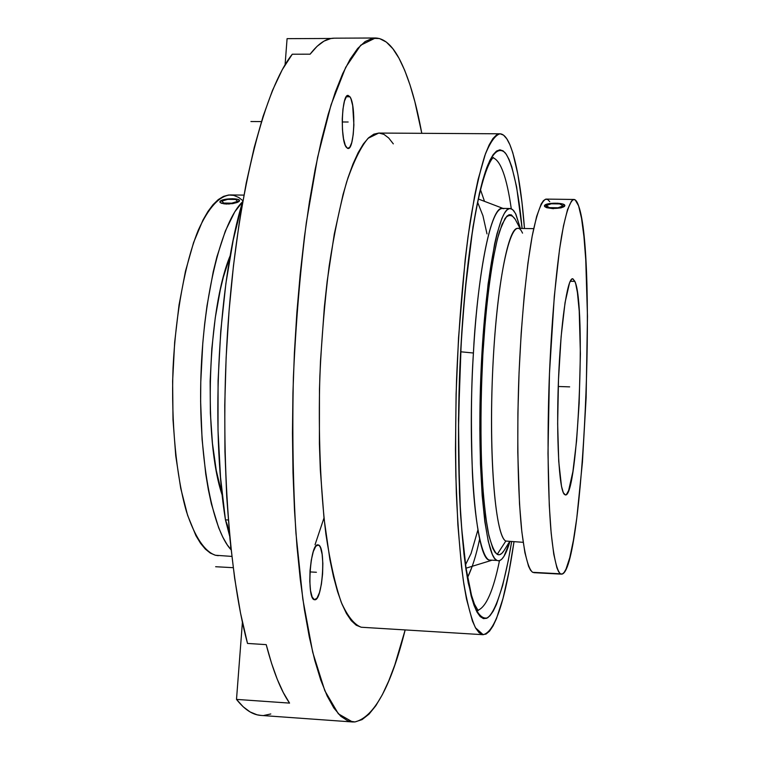 <?xml version="1.0" encoding="UTF-8"?>
<svg xmlns="http://www.w3.org/2000/svg" width="760" height="760" viewBox="0 0 760 760"><rect width="100%" height="100%" fill="white"/><g stroke="black" fill="none" stroke-linecap="round" stroke-linejoin="round"><path stroke-width="1.14" d="M503.728 208.725C488.157 202.882 475.798 299.383 473.423 353.01L460.778 351.794L473.423 353.01C471.152 386.241 470.82 426.208 472.406 472.901C474.411 517.55 480.785 556.272 489.041 560.025L491.957 560.206M480.538 189.857L484.395 201.058L480.538 189.857M511.271 208.743C506.806 177.526 500.716 160.541 492.993 157.785C500.716 160.541 506.806 177.526 511.271 208.743M461.263 341.126L465.025 291.441L472.986 226.917L479.37 193.486L482.752 180.167L489.678 160.73L493.145 154.679L496.556 151.05L499.881 149.805L503.101 150.86L506.169 154.118L509.067 159.467L511.784 166.791L516.6 186.817L522.101 228.456C518.653 192.081 512.677 162.545 504.992 152.589C498.987 147.288 492.936 152.266 486.828 167.504C472.777 206.767 464.436 285.684 461.263 341.126C457.311 402.629 456.028 515.318 468.255 582.996L473.964 605.131C478.287 615.058 482.837 619.286 487.616 617.804C497.154 610.137 505.704 578.103 511.613 541.747L508.336 560.339L502.635 585.589L496.451 604.428L493.231 611.106L489.962 615.761L486.685 618.298L483.417 618.602L480.187 616.578L477.052 612.161L474.031 605.321L471.171 596.03L466.089 570.256L463.942 553.917L460.598 515.081L459.477 492.974L458.498 419.188L461.263 341.126M476.026 610.156L477.061 610.327L476.026 610.156M477.84 610.318C486.134 607.135 493.354 590.586 499.481 560.69C493.354 590.586 486.134 607.135 477.84 610.318M574.873 281.371L570.209 281.267L574.873 281.371L575.785 284.145L577.41 292.467L579.225 311.049L580.393 353.875L579.139 403.332L576.564 440.99L572.917 471.551L568.642 490.494L566.457 494.465L565.383 494.931L564.338 494.351C559.132 489.564 556.197 438.073 558.438 380.836C560.633 323.56 567.302 277.856 572.622 278.758L574.873 281.371C586.311 304.959 577.933 498.028 565.383 494.931L563.331 492.717L561.488 486.276L558.733 461.424L557.65 423.757L558.495 379.534L561.127 336.623L565.06 302.556L569.563 282.748L571.795 279.053L572.869 278.797L574.873 281.371M243.922 195.111L230.309 194.93C219.26 195.89 208.591 207.603 198.312 230.09C185.231 262.352 175.702 313.243 173.042 368.134C171.066 423.12 176.225 476.216 186.513 511.803C194.845 536.921 204.468 551.408 215.384 555.246L231.819 556.406M560.405 573.8L532.617 572.308L560.405 573.8C556.529 570.218 553.346 555.512 550.867 529.672C547.913 493.002 547.219 437.836 549.195 380.494C551.408 323.247 556.054 270.066 561.545 236.341C565.811 212.838 569.952 200.545 573.981 199.462C575.643 199.528 577.182 201.666 578.607 205.865C597.445 256.405 583.271 575.519 561.431 574.142L560.405 573.8L562.258 574.009L564.139 572.422L566.029 569.097L569.8 557.593L573.429 540.255L576.802 517.959L582.436 462.156L586.121 397.689L587.471 316.245L585.741 259.483L583.936 236.483L581.542 218.32L578.607 205.865L575.216 199.899L573.382 199.548L571.472 201.048L567.492 209.703L563.464 225.929L559.54 249.403L554.297 296.4L549.461 373.606L547.989 453.445L549.281 505.428L551.181 533.216L553.764 554.211L556.899 567.796L558.619 571.739L560.405 573.8M564.822 205.675L564.765 205.912C563.492 207.518 559.721 208.364 553.461 208.439L561.003 207.888L564.765 205.912L563.578 206.919L559.322 208.069L551.494 208.364L544.797 206.653L544.483 205.627L546.848 204.184L557.697 203.205L562.571 204.003L564.784 205.39L564.357 206.445L561.003 207.888L553.461 208.439C547.894 208.24 544.882 207.404 544.407 205.95L546.611 207.689L553.461 208.696L546.611 207.689L544.407 205.95M237.414 202.388L239.172 201.381C236.968 202.92 232.902 203.727 226.974 203.803L232.721 203.623L237.414 202.388L228.902 204.022L222.177 203.3L220.333 202.559L219.925 201.618L223.411 199.737L232.436 198.73L237.206 199.225L239.476 200.402L239.172 201.381L236.075 202.777L226.974 203.803C222.594 203.67 220.238 203.034 219.887 201.894L220.286 201.125C222.87 198.322 239.837 197.894 239.542 200.64L237.414 202.388M533.672 228.646L517.75 228.389C507.765 226.765 495.586 293.455 492.366 378.204C489.041 462.925 495.872 536.456 505.818 541.044L497.22 554.353L505.818 541.044L523.165 542.327M504.032 550.591L501.752 553.442L499.472 554.714L497.22 554.353C499.491 555.512 501.79 554.221 504.117 550.458L509.57 541.642M510.083 208.516L502.303 208.401C491.539 206.255 478.22 267.453 473.423 353.01C467.048 456.503 475.893 557.678 489.041 560.025L496.888 560.443C485.308 556.348 477.042 474.202 480.757 378.043C484.358 281.865 498.531 206.568 510.112 208.516L512.686 209.627L515.536 213.541L520.381 228.427L515.926 214.32L513.788 210.786L511.556 208.867L509.219 208.63L506.815 210.121L504.364 213.37L501.894 218.405L496.983 233.766L494.598 244.008L488.1 283.974L483.132 334.79L480.32 391.162L479.826 428.726L480.462 464.084L482.173 495.539L484.842 521.702L488.309 541.567L492.394 554.543L494.598 558.381L496.888 560.443L499.215 560.756L501.581 559.389L503.947 556.377L509.894 541.661C506.112 554.372 502.256 560.766 498.313 560.842M398.99 58.225C408.224 75.715 415.824 100.747 421.791 133.323L414.856 101.669L410.01 84.93L404.719 70.376L398.99 58.225L392.853 48.725L386.346 42.085L379.515 38.551L372.409 38.323L365.094 41.581L357.637 48.507L350.132 59.194L342.646 73.73L335.312 92.112L328.206 114.275L321.461 140.077L315.181 169.28L309.481 201.59L304.466 236.597L300.228 273.819L296.856 312.712L294.405 352.668L292.933 393.072L292.467 433.248L292.999 472.568L294.51 510.425L296.96 546.24L300.285 579.519L304.427 609.833L309.272 636.851L314.744 660.297L320.739 680.029L327.142 695.932L333.858 707.997L340.793 716.281L347.861 720.879L354.967 721.933L362.035 719.625L369.008 714.153L375.81 705.745L382.394 694.611L388.721 680.989L394.753 665.114L405.156 629.954C390.991 686.385 374.262 717.041 354.967 721.933L352.526 721.962L338.361 713.82L324.824 690.736L312.712 652.279L302.822 599.117L295.944 533.216C293.027 483.94 292.173 432.07 293.379 377.615C295.82 323.209 300.143 271.51 306.346 222.537L317.623 157.244L331.047 104.861L345.705 67.307L360.753 45.182L375.43 38C383.99 38.266 391.846 45.011 398.99 58.225M361.247 627.237L356.221 625.223L351.281 620.673L346.474 613.558L341.876 603.839L337.535 591.546L333.516 576.726L329.887 559.503L324.026 518.415L320.33 470.031L319.399 443.821L319.466 389.11L320.473 361.37L324.358 307.059L327.17 281.238L334.305 233.975L343.083 194.38L347.909 177.992L352.953 164.075L358.131 152.703L363.385 143.925L368.647 137.759L373.873 134.149L378.784 133.057L368.068 138.31C360.753 147.07 353.628 161.576 346.693 181.83C340.043 205.266 334.2 233.32 329.166 266C324.767 300.732 321.67 337.335 319.874 375.82C318.202 433.647 320.387 489.098 325.916 534.289C330.153 562.258 335.264 584.934 341.259 602.309C347.605 616.341 354.264 624.644 361.247 627.237L483.17 634.704L475.456 627.76C470.943 617.832 466.906 602.11 463.344 580.583C460.161 555.864 457.824 526.594 456.323 492.765C455.382 456.969 455.449 419.501 456.532 380.351C458.859 321.717 463.695 266.171 470.202 221.568C474.781 194.114 479.645 172.13 484.794 155.638C489.972 142.566 495.036 135.28 499.966 133.798C503.538 133.931 506.844 137.57 509.894 144.723C516.534 161.272 521.398 189.202 524.486 228.494L521.977 202.464L517.864 174.334L512.781 152.713L509.894 144.723L506.806 138.823L503.538 135.137L500.118 133.807L496.556 134.919L492.907 138.586L489.193 144.856L485.459 153.767L478.106 179.445L474.582 196.089L468.074 236.293L465.186 259.464L458.536 337.782L456.104 393.851L455.477 449.369L455.838 475.95L457.881 524.98L461.51 566.552L463.847 583.956L466.469 598.899L472.435 621.043L475.684 628.168L479.056 632.672L482.514 634.619L486.02 634.087L489.525 631.17L493.012 626.003L496.442 618.707L503.025 598.329L509.076 571.244L513.988 541.861C505.324 600.808 495.054 631.75 483.189 634.704M349.933 96.767L346.256 96.757L349.933 96.767C356.108 104.728 354.464 149.768 348.042 148.485L346.37 147.364C340.062 140.372 341.61 93.888 348.099 95.418L349.933 96.767L350.977 98.866L352.688 105.573L353.894 124.868L353.21 134.605L351.766 142.49L349.762 147.326L347.491 148.361L345.306 145.379L343.529 138.766L342.447 129.513L342.247 119.063L342.959 109.06L344.47 101.089L346.531 96.377L347.662 95.484L349.933 96.767M318.335 544.958L317.528 544.91L318.335 544.958C326.192 546.288 322.572 601.35 314.688 599.744L314.478 599.716C306.413 599.592 310.033 542.868 317.937 544.882L319.513 545.88L320.558 547.808L322.135 554.315L322.848 563.473L322.591 573.923L321.404 584.145L319.456 592.639L317.024 598.12L314.478 599.716L312.189 597.122L310.536 590.672L309.776 581.333L310.042 570.57L311.286 560.091L313.31 551.542L315.79 546.24L318.335 544.958M375.345 38L334.315 38.18C326.439 38.133 318.383 43.462 310.118 54.188L292.277 54.226L282.264 69.692L272.451 90.478L263.036 116.479L254.23 147.468L246.23 183.055L239.257 222.661L233.482 265.572L229.064 310.925L226.129 357.77L224.751 405.051L224.95 451.715L226.718 496.755L229.986 539.211L234.641 578.246L240.54 613.168L247.513 643.444L266.209 644.632C273.173 671.327 280.962 690.811 289.56 703.105L283.299 692.569L277.267 679.297L271.558 663.299L266.209 644.632L247.513 643.444C227.373 569.468 219.032 435.784 229.064 310.925C239.096 185.962 265.373 87.752 292.277 54.226L310.118 54.188L317.081 46.322L323.988 41.135L330.78 38.541L334.381 38.18M378.993 133.057L383.962 134.387L388.749 138.035L393.309 143.868M287.08 38.655L285.085 64.78L287.08 38.655L331.189 38.465L287.08 38.655M229.71 536.351L225.445 519.85L220.523 477.28L218.016 430.207L218.082 380.693L220.761 330.999L225.891 283.433L233.215 240.084L242.868 200.897C218.614 278.702 210.282 426.265 225.445 519.85L228.294 519.992L225.445 519.85L227.449 525.322L229.71 536.341M230.802 548.948L230.622 545.5L230.802 548.948M261.022 715.426L257.022 714.789L250.106 711.949L243.257 706.838L236.502 699.399L242.411 622.221L236.502 699.399L289.56 703.105L236.502 699.399C244.511 709.555 252.662 714.903 260.955 715.417L352.526 721.962M263.938 715.436L270.807 713.972M479.674 538.906C476.206 555.227 472.169 568.091 467.561 577.476L472.15 566.561M315.039 544.73L324.064 517.75M477.679 202.445L482.942 215.755L486.998 233.89M477.916 529.919L471.048 553.536L465.548 564.727M520.058 228.427L515.204 219.26C512.031 214.567 508.649 214.291 505.058 218.414L499.643 231.03C492.433 254.819 486.001 301.33 482.762 356.24C480.643 398.895 480.405 438.662 482.058 475.541C483.474 497.952 485.45 516.562 487.996 531.364C490.789 543.59 493.858 551.256 497.22 554.353L495.017 552.311L492.898 548.558L488.965 535.942L485.63 516.714L483.065 491.454L481.431 461.13L480.833 427.082L481.308 390.916L482.856 354.445L485.393 319.476L488.775 287.707L492.831 260.585L497.325 239.219L502.056 224.314L506.806 216.21L509.124 214.709L511.385 214.89L515.223 219.288M505.818 541.044C494.997 536.541 488.186 449.692 493.269 358.986C498.208 268.195 512.544 212.116 522.186 232.427L522.538 233.13M230.299 255.398C207.546 309.548 203.186 439.793 222.262 495.339L216.258 470.43L212.448 443.355L210.368 413.088L210.14 381.035L211.802 348.745L215.27 317.775L220.333 289.608L223.392 276.973L230.299 255.398M544.91 205.124L544.483 205.627C545.423 202.416 565.307 202.398 564.822 205.627L564.822 205.627M549.736 201.656L547.722 199.528L545.614 199.186L543.428 200.668L541.186 204.031L536.636 216.439L532.152 236.293L527.943 263.036L524.229 295.688L521.208 332.813L519.061 372.628L517.902 413.117L517.778 452.209L519.517 504.051L521.835 531.762L524.903 552.719L528.561 566.285L530.547 570.237L532.617 572.308C528.143 568.698 524.428 554.011 521.455 528.228C517.892 491.644 516.819 436.648 518.795 379.497C521.047 322.44 526.1 269.439 532.237 235.837C536.997 212.42 541.69 200.174 546.297 199.101L573.961 199.462M242.611 201.77L234.745 211.888L225.359 230.993L216.923 256.766L213.208 271.861L207.024 305.681L204.649 324.016L202.796 343.016L200.773 382.014L200.63 401.527L202.084 439.337L205.741 473.983L208.335 489.601L211.375 503.851L218.652 527.706L222.775 537.101L227.155 544.711L230.964 549.67C211.821 529.083 198.218 455.81 200.982 374.519C203.661 293.236 222.138 221.027 242.611 201.77M223.573 203.775L226.993 204.06L223.573 203.775M221.093 203.091L222.186 203.471L221.093 203.091M219.944 202.141L220.343 202.635L219.944 202.141M222.072 200.203L221.017 200.64M219.925 201.628L220.286 201.125M242.905 200.678L238.697 197.467L233.738 195.377L228.655 194.997L223.478 196.393L218.262 199.595L213.056 204.63L207.927 211.48L202.929 220.134L193.572 242.582L185.459 271.253L179.037 304.959L174.677 342.171L172.625 381.045L173.005 419.624L175.759 455.971L180.728 488.319L187.587 515.242L195.947 535.714L200.545 543.314L205.361 549.109L210.32 553.09L215.384 555.246L218.281 555.683M558.239 386.488L569.658 386.868M309.956 571.919L316.407 572.27M342.209 121.98L348.156 122.008M215.65 566.722L233.206 567.692M250.914 121.524L261.43 121.581M549.499 207.651L558.058 207.774L563.141 205.893L559.692 203.908L551.2 203.794L546.098 205.656L549.499 207.651L558.058 207.774L563.141 205.893L559.692 203.908L551.2 203.794L546.098 205.656L549.499 207.651M231.705 203.167L237.652 201.362L235.648 199.471L227.743 199.357L221.796 201.143L223.744 203.053L231.705 203.167L237.652 201.362L235.648 199.471L227.743 199.357L221.796 201.143L223.744 203.053L231.705 203.167M491.226 560.462L466.041 568.186M493.354 157.472L493.363 157.472C493.107 157.538 486.856 162.355 479.123 195.833C471.181 231.353 465.253 279.87 461.358 341.392L459.923 369.911L458.546 427.196L458.622 454.983L460.265 506.55L461.785 529.511L466.041 568.138L471.513 595.346L474.44 604.133L478.173 610.641M561.412 574.142L533.795 572.66M499.966 133.798L378.774 133.057M503.015 208.411L478.41 199.025"/></g></svg>
